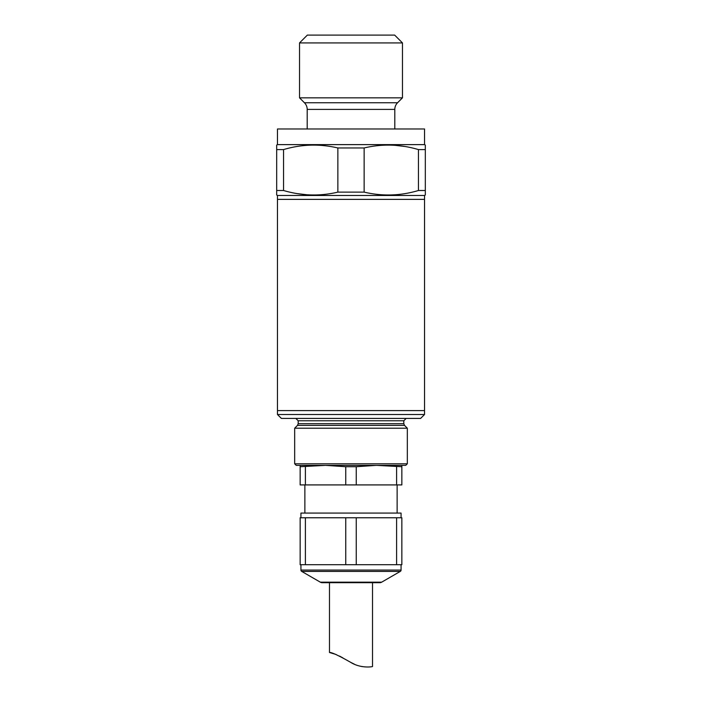 <?xml version="1.0" encoding="UTF-8"?>
<svg xmlns="http://www.w3.org/2000/svg" width="702" height="702" viewBox="0 0 702 702"><rect width="100%" height="100%" fill="white"/><g stroke="black" fill="none" stroke-linecap="round" stroke-linejoin="round"><path stroke-width="1.05" d="M277.465 414.513L424.534 414.513L420.621 418.418L281.379 418.418L277.465 414.513L277.465 410.6L424.534 410.6L277.465 410.6L277.465 199.377L424.534 199.377L277.465 199.377L277.465 195.472L424.534 195.472L425.315 195.016L425.315 190.505L425.315 195.016M307.344 35.1L394.656 35.1L402.474 42.919L299.526 42.919L307.344 35.1M307.195 128.975L307.195 109.398A9.389 9.389 0 0 0 304.44 102.755L299.526 97.841L402.474 97.841L402.474 42.919M299.526 97.841L299.526 42.919M304.44 102.755L397.56 102.755L402.474 97.841M397.56 102.755A9.389 9.389 0 0 0 394.805 109.398L394.805 128.975M277.465 144.621L424.534 144.621L424.534 128.975L277.465 128.975L277.465 144.621L276.685 145.068L276.685 149.587L283.547 149.587C301.465 144.226 319.568 143.682 337.864 147.964L337.864 192.129L364.136 192.129L364.136 147.964L337.864 147.964M424.534 414.513L424.534 195.472M364.136 147.964C382.213 143.682 400.324 144.217 418.453 149.587L425.315 149.587L425.315 145.068L424.534 144.621M418.453 149.587L418.453 190.505L425.315 190.505L425.315 149.587M418.453 190.505C400.535 195.867 382.432 196.411 364.136 192.129M337.864 192.129C319.787 196.411 301.676 195.867 283.547 190.505L283.547 149.587M276.685 145.068L276.685 195.016L276.685 190.505L283.547 190.505M277.465 195.472L276.685 195.016M297.464 193.647L307.143 194.787M404.536 146.437L394.857 145.305M401.07 564.706L401.07 570.068A1.562 1.562 0 0 1 400.28 571.419L381.651 582.177A3.914 3.914 0 0 1 379.694 582.704L322.306 582.704L329.484 582.704L329.484 652.5L336.126 654.501M329.484 652.5C331.423 652.14 338.408 655.378 350.438 662.214C361.003 668.918 373.052 666.663 372.516 666.505L372.516 582.704L379.694 582.704M381.651 582.177L320.349 582.177A3.914 3.914 0 0 0 322.306 582.704M300.93 564.706L300.93 570.068A1.562 1.562 0 0 0 301.72 571.419L320.349 582.177M339.478 656.054L342.98 657.949M350.438 662.214L354.361 664.18M359.073 665.926L362.206 666.628M407.327 428.202L294.673 428.202L294.673 463.794L407.327 463.794L407.327 428.202L404.492 425.368L297.508 425.368L294.673 428.202M407.327 463.794L405.756 465.356L296.244 465.356L294.673 463.794M401.07 517.769L401.07 513.074L300.93 513.074L300.93 517.769M304.87 484.915L304.87 513.074M397.13 484.915L397.13 513.074M300.149 465.356L300.149 466.725L325.579 465.356L345.753 466.725L356.247 466.725L376.421 465.356L401.851 466.725L401.851 465.356M356.247 466.725L356.247 484.915L396.604 484.915L396.604 466.725M300.149 466.725L300.149 484.915L345.753 484.915L345.753 466.725M345.753 484.915L356.247 484.915M396.604 484.915L401.851 484.915L401.851 466.725M305.396 466.725L305.396 484.915M300.149 517.769L305.396 517.769L305.396 564.706L300.149 564.706L300.149 517.769M305.396 564.706L345.753 564.706L345.753 517.769L305.396 517.769M345.753 517.769L356.247 517.769L356.247 564.706L345.753 564.706M356.247 564.706L396.604 564.706L396.604 517.769L356.247 517.769M396.604 517.769L401.851 517.769L401.851 564.706L396.604 564.706M372.516 582.704L329.484 582.704M307.195 109.398L394.805 109.398M298.192 420.77L298.192 423.71L403.808 423.71L403.808 420.77L298.192 420.77L295.849 418.418M400.28 571.419L301.72 571.419M401.07 570.068L300.93 570.068M298.192 423.71L297.508 425.368M403.808 423.71L404.492 425.368M403.808 420.77L406.151 418.418"/></g></svg>
